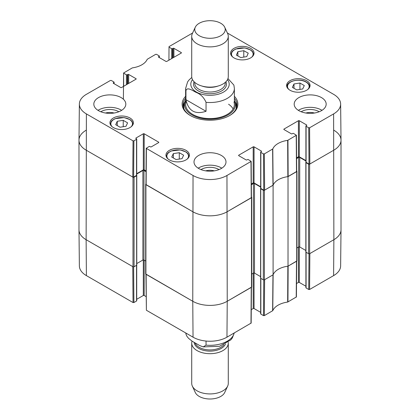 <?xml version="1.0" encoding="UTF-8"?>
<svg xmlns="http://www.w3.org/2000/svg" width="420" height="420" viewBox="0 0 420 420"><rect width="100%" height="100%" fill="white"/><g stroke="black" fill="none" stroke-linecap="round" stroke-linejoin="round"><path stroke-width="0.63" d="M78.986 140.196L78.986 229.751A24.376 14.07 0 0 0 86.126 239.699L132.983 266.752A0.761 0.441 0 0 0 134.059 266.752L134.059 177.198A0.761 0.441 180 0 1 132.983 177.198L86.126 150.145A24.376 14.07 180 0 1 78.986 140.196A24.376 14.07 180 0 1 86.126 130.242M134.059 177.198L136.642 175.707A0.457 0.263 0 0 0 136.642 175.334L136.631 175.324M136.715 174.048L142.889 170.483A0.761 0.441 180 0 1 143.971 170.483L146.039 171.68M145.95 184.018L145.908 184.039A0.761 0.441 180 0 0 145.682 184.349L145.682 273.908A0.761 0.441 0 0 0 145.908 274.218L192.764 301.271A24.376 14.07 0 0 0 227.236 301.271L251.47 287.275A0.761 0.441 0 0 0 251.696 286.965L251.696 197.41A0.761 0.441 180 0 1 251.47 197.72L227.236 211.712A24.376 14.07 180 0 1 192.764 211.712L145.908 184.663A0.761 0.441 180 0 1 145.682 184.349M251.433 197.075L251.47 197.101A0.761 0.441 180 0 1 251.696 197.41M251.339 184.737L253.412 183.54A0.761 0.441 180 0 1 254.489 183.54L260.663 187.11M260.747 188.386L260.736 188.391A0.457 0.263 0 0 0 260.736 188.764L263.319 190.26L263.319 279.815A0.761 0.441 0 0 0 264.395 279.815L273.094 274.796L273.094 185.236L264.395 190.26A0.761 0.441 180 0 1 263.319 190.26M273.094 185.236A19.803 11.435 180 0 1 288.02 176.621L288.02 266.175L296.714 261.156A0.761 0.441 0 0 0 296.935 260.846L296.935 171.292A0.761 0.441 180 0 1 296.714 171.602L288.02 176.621M296.672 170.956L296.714 170.977A0.761 0.441 180 0 1 296.935 171.292M296.578 158.618L298.651 157.421A0.761 0.441 180 0 1 299.728 157.421L305.907 160.986M305.991 162.267L305.975 162.272A0.457 0.263 0 0 0 305.975 162.645L308.564 164.136L308.564 253.696A0.761 0.441 0 0 0 309.64 253.696L333.874 239.699A24.376 14.07 0 0 0 341.014 229.751L341.014 140.196A24.376 14.07 180 0 1 333.874 150.145L309.64 164.136A0.761 0.441 180 0 1 308.564 164.136M333.874 130.242A24.376 14.07 180 0 1 341.014 140.196M145.682 261.03L143.971 260.038A0.761 0.441 0 0 0 142.889 260.038L136.778 263.566M136.778 175.518L136.778 265.072A0.457 0.263 180 0 1 136.642 265.262L134.059 266.752M308.564 253.696L305.975 252.2A0.457 0.263 180 0 1 305.844 252.016L305.844 162.461M305.844 250.509L299.728 246.976A0.761 0.441 0 0 0 298.651 246.976L296.935 247.968M288.02 266.175A19.803 11.435 0 0 0 273.094 274.796M263.319 279.815L260.736 278.324A0.457 0.263 180 0 1 260.6 278.135L260.6 188.58M260.6 276.628L254.489 273.1A0.761 0.441 0 0 0 253.412 273.1L251.696 274.087M206.041 111.295C195.074 114.823 188.375 110.954 185.95 99.692L185.95 90.736C187.016 86.515 192.596 90.589 195.998 92.337C200.513 94.033 203.863 97.367 206.041 102.338L206.041 111.295L185.95 99.692M206.041 102.338A24.376 14.07 180 0 0 234.376 88.452L233.872 85.071L227.95 78.566M220.773 23.273A15.236 8.794 180 0 1 224.721 27.232A15.236 8.794 180 0 1 210 38.288A15.236 8.794 180 0 1 195.279 27.232A15.236 8.794 180 0 1 206.047 21A15.236 8.794 180 0 1 220.773 23.273M224.721 27.232L227.666 33.611A18.28 10.553 180 0 1 228.281 36.33A18.28 10.553 180 0 1 210 46.883A18.28 10.553 180 0 1 191.72 36.33A18.28 10.553 180 0 1 192.334 33.611L195.279 27.232M228.281 36.33L228.281 76.566A18.28 10.553 180 0 1 210 87.118A18.28 10.553 180 0 1 191.72 76.566L191.72 36.33M206.041 341.05L206.041 345.135L203.217 346.899L199.763 345.597L192.229 341.25L188.575 338.357L186.931 336.331L186.128 334.635L185.95 333.092M192.05 341.129A18.28 10.553 0 0 0 191.72 343.13L191.72 383.371A18.28 10.553 0 0 0 192.334 386.085L195.279 392.469A15.236 8.794 0 0 0 210 399A15.236 8.794 0 0 0 224.721 392.469L227.666 386.085A18.28 10.553 0 0 0 228.281 383.371L228.281 343.13A18.28 10.553 0 0 0 228.212 342.227M192.334 386.085A18.28 10.553 0 0 0 210 393.923A18.28 10.553 0 0 0 227.666 386.085M191.72 343.13A18.28 10.553 0 0 0 210 353.687A18.28 10.553 0 0 0 228.281 343.13M123.674 86.299L123.596 72.996L132.342 67.877A20.192 11.655 0 0 0 147.221 59.288L155.657 54.343L156.524 54.343L159.159 55.865A0.609 0.352 180 0 1 159.159 56.359L159.159 57.482M123.774 73.248L126.41 74.77L126.41 84.719M127.27 84.221L127.27 74.77A0.609 0.352 180 0 1 126.41 74.77M127.27 74.77L127.811 74.461L127.811 83.911M128.672 83.412L128.672 74.461A0.609 0.352 0 0 0 127.811 74.461M128.672 74.461L135.996 78.687L135.996 79.186A0.609 0.352 0 0 0 135.996 78.687M135.996 79.186L121.564 87.517A0.609 0.352 0 0 1 120.703 87.517L113.379 83.291L113.379 82.793A0.609 0.352 0 0 0 113.379 83.291M113.379 82.793L113.915 82.483L113.915 83.601M133.901 140.847L136.537 139.325L136.537 175.397L133.628 177.072L133.901 140.847L133.04 140.847L86.394 113.915A23.987 13.85 180 0 1 79.37 104.039A23.987 13.85 180 0 1 86.394 94.332L110.418 80.462L111.279 80.462L113.915 81.984A0.609 0.352 180 0 1 113.915 82.483M135.996 138.516L135.996 138.017A0.609 0.352 0 0 0 135.996 138.516L136.537 138.826A0.609 0.352 180 0 1 136.537 139.325M135.996 138.017L143.32 133.791L143.32 169.859A0.609 0.352 180 0 1 144.186 169.859L144.186 133.791A0.609 0.352 0 0 0 143.32 133.791M144.186 133.791L158.618 142.123L158.618 142.622A0.609 0.352 0 0 0 158.618 142.123M158.618 142.622L151.294 146.848A0.609 0.352 0 0 1 150.434 146.848L149.893 146.538A0.609 0.352 180 0 0 149.032 146.538L146.218 148.307L145.945 184.532L192.764 211.712A24.376 14.07 0 0 0 227.236 211.712L251.433 197.594L251.16 161.364L226.963 175.487A23.987 13.85 180 0 1 193.037 175.487L146.218 148.307M238.76 155.678L238.76 155.185A0.609 0.352 0 0 0 238.76 155.678L246.083 159.91A0.609 0.352 0 0 0 246.95 159.91L247.485 159.6A0.609 0.352 180 0 1 248.346 159.6L251.16 161.369M238.76 155.185L253.197 146.848L253.197 182.921A0.609 0.352 180 0 1 254.058 182.921L254.058 146.848A0.609 0.352 0 0 0 253.197 146.848M254.058 146.848L261.382 151.079L261.382 151.573A0.609 0.352 0 0 0 261.382 151.079M261.382 151.573L260.841 151.888A0.609 0.352 180 0 0 260.841 152.381L263.477 153.904L263.75 190.134L264.616 190.134L273.131 185.141A19.803 11.435 180 0 1 287.852 176.642L296.678 171.476L296.405 135.245L287.658 140.369A20.192 11.655 0 0 0 272.78 148.958L264.343 153.904L263.477 153.904M284.004 129.56L284.004 129.061A0.609 0.352 0 0 0 284.004 129.56L291.328 133.791A0.609 0.352 0 0 0 292.189 133.791L292.73 133.476A0.609 0.352 180 0 1 293.591 133.476L296.405 135.245M284.004 129.061L298.436 120.729L298.436 156.802A0.609 0.352 180 0 1 299.297 156.802L299.297 120.729A0.609 0.352 0 0 0 298.436 120.729M299.297 120.729L306.621 124.955L306.621 125.454A0.609 0.352 0 0 0 306.621 124.955M306.621 125.454L306.086 125.764A0.609 0.352 180 0 0 306.086 126.263L308.721 127.785L308.994 164.015L309.855 164.015L333.874 150.145A24.376 14.07 0 0 0 341.014 140.107L340.631 104.039A23.987 13.85 180 0 1 333.606 113.915L309.582 127.785L308.721 127.785M227.383 33.007L333.606 94.332A23.987 13.85 180 0 1 340.631 104.039M168.919 60.181L169.019 46.63L192.617 33.007M169.019 47.129L171.654 48.652L171.654 58.601M172.515 58.102L172.515 48.652A0.609 0.352 180 0 1 171.654 48.652M172.515 48.652L173.05 48.337L173.05 57.792M173.917 57.293L173.917 48.337A0.609 0.352 0 0 0 173.05 48.337M173.917 48.337L181.241 52.568L181.241 53.067A0.609 0.352 0 0 0 181.241 52.568M181.241 53.067L166.803 61.399A0.609 0.352 0 0 1 165.942 61.399L158.618 57.167L158.618 56.674A0.609 0.352 0 0 0 158.618 57.167M158.618 56.674L159.159 56.359M290.036 90.253A11.729 6.773 180 0 1 286.598 85.465A11.729 6.773 180 0 1 298.331 78.692A11.729 6.773 180 0 1 310.06 85.465A11.729 6.773 180 0 1 302.82 91.723A11.729 6.773 180 0 1 290.036 90.253M169.391 159.91A11.729 6.773 180 0 1 165.953 155.122A11.729 6.773 180 0 1 177.686 148.349A11.729 6.773 180 0 1 189.415 155.122A11.729 6.773 180 0 1 182.175 161.375A11.729 6.773 180 0 1 169.391 159.91M113.379 127.57A11.729 6.773 180 0 1 109.94 122.782A11.729 6.773 180 0 1 121.669 116.009A11.729 6.773 180 0 1 133.403 122.782A11.729 6.773 180 0 1 126.158 129.04A11.729 6.773 180 0 1 113.379 127.57M234.019 57.918A11.729 6.773 180 0 1 230.585 53.125A11.729 6.773 180 0 1 242.314 46.358A11.729 6.773 180 0 1 254.047 53.125A11.729 6.773 180 0 1 246.803 59.383A11.729 6.773 180 0 1 234.019 57.918M298.867 110.654A15.997 9.235 180 0 1 294.184 104.123A15.997 9.235 180 0 1 310.181 94.889A15.997 9.235 180 0 1 326.172 104.123A15.997 9.235 180 0 1 316.297 112.655A15.997 9.235 180 0 1 298.867 110.654M198.691 168.494A15.997 9.235 180 0 1 194.003 161.963A15.997 9.235 180 0 1 210 152.728A15.997 9.235 180 0 1 225.997 161.963A15.997 9.235 180 0 1 216.122 170.494A15.997 9.235 180 0 1 198.691 168.494M98.511 110.654A15.997 9.235 180 0 1 93.828 104.123A15.997 9.235 180 0 1 109.82 94.889A15.997 9.235 180 0 1 125.816 104.123A15.997 9.235 180 0 1 115.941 112.655A15.997 9.235 180 0 1 98.511 110.654M185.624 96.311A27.878 16.097 0 0 0 190.286 115.505A27.878 16.097 0 0 0 229.714 115.505A27.878 16.097 0 0 0 234.376 96.311M305.86 113.017A10.127 5.849 180 0 1 314.496 113.017M105.504 113.017A10.127 5.849 180 0 1 114.14 113.017M205.679 170.851A10.127 5.849 180 0 1 214.321 170.851M123.233 120.341L127.575 122.85L126.026 126.284L120.062 127.218L115.715 124.709L117.264 121.275L123.233 120.341L123.233 126.719M117.264 121.275L117.264 125.606M294 83.963L299.933 83.034L304.3 85.559L302.694 88.982L296.762 89.912L292.394 87.386L294 83.963L294 88.316M299.933 83.034L299.933 89.413M179.287 152.707L183.635 155.216L182.012 158.66L176.069 159.553L171.722 157.043L173.345 153.599L179.287 152.707L179.287 159.07M173.345 153.599L173.345 157.978M243.789 50.694L248.231 53.146L246.74 56.611L240.833 57.582L236.392 55.13L237.878 51.665L243.789 50.694L243.789 57.094M237.878 51.665L237.878 55.949M185.099 101.509A26.964 15.566 0 0 0 183.131 106.176M236.87 106.176A26.964 15.566 0 0 0 234.901 101.509M185.624 100.317A25.447 14.695 0 0 0 184.947 101.955A25.447 14.695 0 0 0 210 119.238A25.447 14.695 0 0 0 235.053 101.955A25.447 14.695 0 0 0 234.376 100.317M186.008 102.018A24.376 14.07 0 0 0 210 118.571A24.376 14.07 0 0 0 233.993 102.018M233.137 108.922A24.376 14.07 0 0 0 228.564 104.223M308.994 164.015L306.086 162.335L306.086 126.263M305.907 126.016L305.907 162.083A0.609 0.352 0 0 0 306.086 162.335M305.907 160.613L299.297 156.802M298.436 156.802L296.572 157.873M263.75 190.134L260.841 188.454L260.841 152.381M260.663 152.135L260.663 188.207A0.609 0.352 0 0 0 260.841 188.454M260.663 186.737L254.058 182.921M253.197 182.921L251.333 183.997M146.044 170.935L144.186 169.859M143.32 169.859L136.715 173.675M136.537 175.397A0.609 0.352 0 0 0 136.715 175.145L136.715 139.072M79.37 104.039L78.986 140.107A24.376 14.07 0 0 0 86.126 150.145L132.767 177.072L133.628 177.072M319.179 111.757A12.259 7.077 0 0 0 318.848 111.557A12.259 7.077 0 0 0 301.177 111.757M322.004 110.345A15.997 9.235 0 0 0 298.352 110.345M118.823 111.757A12.259 7.077 0 0 0 118.492 111.557A12.259 7.077 0 0 0 100.821 111.757M121.648 110.345A15.997 9.235 0 0 0 97.996 110.345M219.004 169.596A12.259 7.077 0 0 0 218.668 169.397A12.259 7.077 0 0 0 200.996 169.596M221.823 168.178A15.997 9.235 0 0 0 198.177 168.178M234.376 98.212A26.964 15.566 180 0 1 236.964 104.869A26.964 15.566 180 0 1 229.383 115.689M190.617 115.689A26.964 15.566 180 0 1 183.036 104.869A26.964 15.566 180 0 1 185.624 98.212M263.75 279.941L263.477 315.604L264.343 315.604L272.78 310.658A20.192 11.655 180 0 1 287.658 302.069L296.405 296.945L296.678 261.177M263.477 315.604L260.841 314.081L260.841 278.381M260.663 278.271L260.663 313.834A0.609 0.352 0 0 0 260.841 314.081M260.663 312.359L254.058 308.548L254.058 272.974M253.197 273.221L253.197 308.548A0.609 0.352 180 0 1 254.058 308.548M253.197 308.548L251.265 309.661M145.945 274.239L146.396 310.254L193.037 337.181A23.987 13.85 0 0 0 226.963 337.181L251.16 323.069L251.433 287.301M146.113 296.604L144.186 295.486L144.186 260.164M143.32 259.912L143.32 295.486A0.609 0.352 180 0 1 144.186 295.486M143.32 295.486L136.715 299.303M136.537 265.325L136.537 301.019A0.609 0.352 0 0 0 136.715 300.772L136.715 265.209M136.537 301.019L133.901 302.542L133.628 266.878M133.04 302.542L132.767 266.632L86.126 239.699A24.376 14.07 180 0 1 78.986 229.84L79.37 265.907A23.987 13.85 0 0 0 86.394 275.615L133.04 302.542L133.901 302.542M333.606 275.615A23.987 13.85 0 0 0 340.631 265.907L341.014 229.84A24.376 14.07 180 0 1 333.874 239.699L309.855 253.57L309.582 289.485L333.606 275.615L333.874 239.699L333.606 113.915M308.994 253.816L308.721 289.485L309.582 289.485M308.721 289.485L306.086 287.963L306.086 252.263M305.907 252.147L305.907 287.711A0.609 0.352 0 0 0 306.086 287.963M305.907 286.241L299.297 282.429L299.297 246.855M298.436 247.102L298.436 282.429A0.609 0.352 180 0 1 299.297 282.429M298.436 282.429L296.504 283.542M296.678 261.035L288.141 266.107L287.947 301.975M251.433 287.154L227.236 301.271A24.376 14.07 180 0 1 192.764 301.271L145.945 274.092M272.622 310.826L272.969 274.864L264.616 279.689L264.343 315.604M287.658 302.069L287.852 266.201A19.803 11.435 0 0 0 273.131 274.696L272.78 310.658M132.983 177.198L132.983 266.752M86.394 275.615L86.126 239.699L86.394 113.915M145.908 274.218L145.908 184.663M193.037 337.181L192.764 301.271L193.037 175.487M142.889 170.483L142.889 260.038M143.971 170.483L143.971 260.038M136.642 175.707L136.642 265.262M296.714 171.602L296.714 261.156M309.64 253.696L309.64 164.136M305.975 162.645L305.975 252.2M264.395 279.815L264.395 190.26M251.47 197.72L251.47 287.275M226.963 337.181L227.236 301.271L226.963 175.487M253.412 183.54L253.412 273.1M254.489 183.54L254.489 273.1M260.736 188.764L260.736 278.324M298.651 157.421L298.651 246.976M299.728 157.421L299.728 246.976M185.95 90.736A24.376 14.07 180 0 1 185.624 88.452L185.624 104.496M227.483 79.648A19.194 11.083 180 0 1 210 95.303A19.194 11.083 180 0 1 192.518 79.648M218.075 86.037A15.236 8.794 180 0 1 201.925 86.037M225.236 82.399L225.236 83.228A15.236 8.794 180 0 1 210 92.022A15.236 8.794 180 0 1 194.765 83.228L194.765 82.399M225.897 81.779A16.454 9.497 180 0 1 210 93.723A16.454 9.497 180 0 1 194.103 81.779M206.041 345.135A24.376 14.07 0 0 0 234.181 333.018M185.819 333.018A24.376 14.07 0 0 0 185.95 333.532M194.182 342.468A15.845 9.146 0 0 0 208.703 351.099A15.845 9.146 0 0 0 225.472 343.954M195.127 343.03A15.236 8.794 0 0 0 208.451 349.87A15.236 8.794 0 0 0 223.897 344.726M112.14 126.73A10.815 6.242 180 0 1 121.669 117.532A10.815 6.242 180 0 1 131.198 126.73M133.098 124.273L133.098 124.315A11.424 6.594 0 0 0 133.098 124.273L132.053 121.391L130.221 119.7L124.168 117.584L115.059 118.666L112.455 120.194L111.295 121.38L110.245 124.273A11.424 6.594 0 0 0 110.245 124.315L110.245 124.273M288.803 89.418A10.815 6.242 180 0 1 291.879 81.448A10.815 6.242 180 0 1 305.975 82.047A10.815 6.242 180 0 1 307.86 89.418M286.902 86.961A11.424 6.594 0 0 0 286.902 87.003L286.902 86.961C286.33 81.123 299.654 77.789 306.28 82.016C308.553 83.37 309.708 85.019 309.755 86.961L309.755 86.998A11.424 6.594 0 0 0 309.755 86.961M168.158 159.07A10.815 6.242 180 0 1 176.458 149.909A10.815 6.242 180 0 1 188.123 157.752A10.815 6.242 180 0 1 187.215 159.07M189.11 156.613L189.11 156.655A11.424 6.594 0 0 0 189.11 156.613L188.071 153.731L186.233 152.04L180.185 149.924L171.071 151.006L168.467 152.534L167.307 153.72L166.257 156.613A11.424 6.594 0 0 0 166.257 156.655L166.257 156.613M232.785 57.078A10.815 6.242 180 0 1 240.97 47.927A10.815 6.242 180 0 1 252.814 55.624A10.815 6.242 180 0 1 251.843 57.078M253.743 54.621L253.743 54.663A11.424 6.594 0 0 0 253.743 54.621L252.698 51.734L250.866 50.048L244.813 47.927L235.704 49.014L233.1 50.542L231.94 51.728L230.89 54.621A11.424 6.594 0 0 0 230.89 54.663L230.89 54.621M184.958 101.924A26.828 15.488 0 0 0 183.209 106.638M236.791 106.638A26.828 15.488 0 0 0 235.042 101.924M184.947 101.955L184.18 104.428A26.229 15.146 0 0 0 183.955 108.901M236.045 108.901A26.229 15.146 0 0 0 235.82 104.428L235.053 101.955M288.141 176.552L287.947 140.275M287.658 140.369L287.852 176.642M296.226 135.497L296.499 171.728M273.131 185.141L272.78 148.958M272.622 149.126L272.969 185.309M264.616 190.134L264.343 153.904M133.04 140.847L132.767 177.072M146.123 184.784L146.396 148.559M250.982 161.616L251.255 197.846M309.855 164.015L309.582 127.785M296.499 261.282L296.226 297.197M251.255 287.401L250.982 323.316M146.396 310.254L146.123 274.339M234.376 88.452L234.376 104.496M191.788 77.469L189.178 79.811L187.635 81.816L185.624 88.452M203.243 346.899L219.529 346.274L230.822 339.89L232.365 337.88L234.245 332.981M186.128 334.625L185.756 332.981M159.338 57.582L159.338 56.112M123.396 99.241L123.596 72.996M114.093 83.706L114.093 82.231"/></g></svg>
